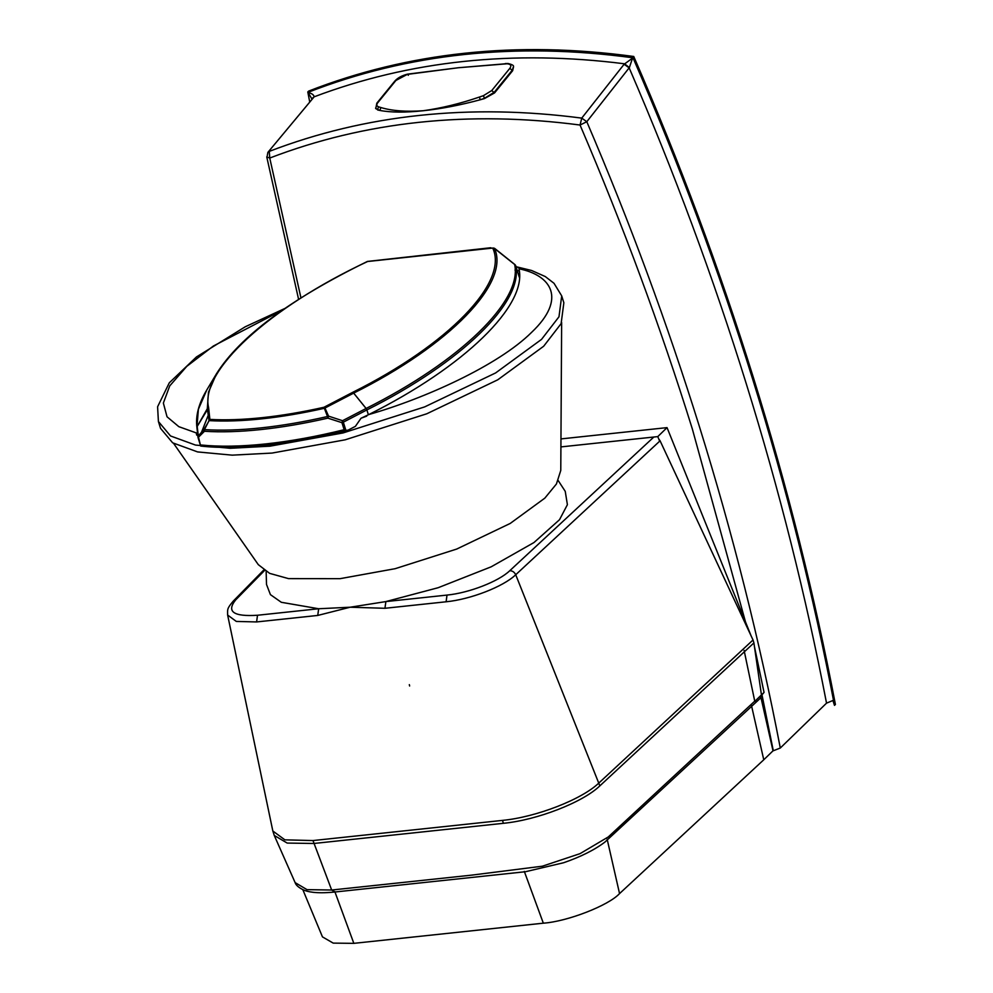 <?xml version="1.0" encoding="UTF-8"?>
<svg xmlns="http://www.w3.org/2000/svg" width="993" height="993" viewBox="0 0 993 993"><rect width="100%" height="100%" fill="white"/><g stroke="black" fill="none" stroke-linecap="round" stroke-linejoin="round"><path stroke-width="1.49" d="M200.76 445.783L200.772 444.963C219.304 446.887 240.939 446.54 265.677 443.933C290.452 441.277 316.606 436.535 344.149 429.708L341.952 422.67L327.864 418.14L328.559 416.141L327.516 416.514L323.966 407.267L352.676 392.347C448.153 344.782 508.776 282.422 492.789 248.2L494.948 249.243L494.427 248.312C510.489 282.682 449.593 345.341 353.682 393.104L366.107 408.458C460.181 361.353 522.69 300.767 514.647 264.486L494.08 248.138M493.372 248.002L367.559 261.519C268.445 307.991 199.68 371.233 208.617 407.676L207.326 408.682L209.026 420.622L204.471 429.609C221.141 430.689 239.996 430.118 261.022 427.884C282.086 425.637 304.243 421.851 327.516 416.514L327.864 418.14C304.528 423.477 282.31 427.275 261.184 429.535C240.095 431.769 221.191 432.352 204.471 431.272L198.054 437.628L200.636 445.919L198.228 436.064L204.037 429.398L209.871 419.406C225.485 420.287 243.024 419.691 262.5 417.631C281.975 415.546 302.468 412.095 323.966 407.267L324.984 408.011L323.917 408.396C302.269 413.262 281.64 416.737 262.015 418.835C242.416 420.92 224.753 421.516 209.026 420.622L209.871 419.406L208.617 407.676L197.197 426.444L207.326 408.682L208.468 392.235L216.573 373.604L206.842 389.864L198.389 409.265L196.924 427.35M516.112 266.956L518.83 267.489L518.979 268.793C527.556 305.397 464.24 366.864 368.862 414.528L361.03 418.239L366.727 416.129M519.302 277.196L515.665 265.516C523.919 301.847 461.261 362.668 366.889 409.923L343.317 422.174L345.912 430.453L348.183 430.093L355.407 426.345L361.03 418.239M272.057 453.069L345.179 439.812L426.779 413.783L497.754 379.81L543.668 346.247L561.119 323.644L563.85 302.753L561.703 295.889L558.985 316.779L541.533 339.383L495.606 372.946L424.644 406.907L343.044 432.948L269.91 446.192L230.115 448.29L195.484 445.063L170.511 435.952L158.408 421.504L160.543 428.368L172.645 442.816L197.619 451.927L232.25 455.154L272.057 453.069M173.614 443.412L258.292 564.645L269.649 573.371L288.516 578.621L340.078 578.671L395.202 568.679L456.706 549.055L510.203 523.448L544.822 498.151L556.428 483.988L560.772 470.434L561.641 322.551M266.161 571.571L266.496 584.405L270.431 594.646L281.317 602.292L318.654 608.746L350.157 607.219L317.748 615.437L256.591 621.941L236.322 621.432L227.633 615.052L272.839 831.017L284.879 839.842L312.981 840.562L502.483 820.392C536.195 817.152 581.836 799.477 598.953 782.931L753.029 639.989L660.084 440.805L515.715 574.748C503.364 586.689 470.434 599.437 446.105 601.783L384.949 608.287L350.157 607.219L385.867 601.584L438.174 587.707L491.175 566.817L533.973 542.538L559.506 519.724L567.4 504.692L565.24 491.349L558.215 480.6M295.132 882.628C295.852 885.173 298.694 887.63 303.647 890.013C307.222 891.615 315.439 893.849 333.847 892.124L525.508 871.717L563.639 862.731C580.719 856.835 594.484 849.958 604.923 842.076L760.427 698.191L761.445 694.926L753.91 642.93L599.846 785.873C582.73 802.406 537.101 820.069 503.401 823.309L313.9 843.479L287.2 843.069L274.267 835.448L295.132 882.628L307.023 889.641L331.674 890.026L471.464 875.156L542.426 866.181L580.073 853.632L608.275 836.95L754.742 701.145M753.029 639.989L753.91 642.93M760.688 696.378L773.013 750.807L763.766 759.782L751.44 705.353L763.766 759.782L619.545 893.588C608.61 905.517 567.264 921.566 543.332 923.18L353.831 943.35L333.214 943.114L322.452 936.883L302.828 889.666M659.65 441.202L657.788 436.61L560.908 446.912L653.853 437.019L509.757 570.727C498.623 581.476 468.944 592.97 447.011 595.08L385.867 601.584L384.949 608.287M658.719 438.906L660.084 440.805M227.633 615.052L227.633 615.052C227.546 609.193 226.913 608.635 233.355 601.001L235.689 599.884C226.205 611.663 233.479 616.79 257.51 615.25L318.654 608.746L317.748 615.437M198.749 435.517L196.676 435.095L196.242 432.898L178.827 426.667L167.035 416.787L163.361 403.059L169.741 385.88L186.796 366.343L213.408 345.998L283.973 309.357M209.175 412.889L201.467 432.389M366.889 409.923L368.391 414.764M200.735 446.068C219.552 448.153 241.584 447.855 266.819 445.187C292.24 442.456 319.051 437.541 347.289 430.441L348.183 430.093M514.647 264.486L515.665 265.516L514.647 264.486M490.219 247.94L494.688 248.411L515.193 264.808M342.535 420.709L341.952 422.67L343.317 422.174L342.535 420.709L366.094 408.471L353.669 393.116L324.984 408.011L328.559 416.141L342.535 420.709M204.471 429.609L204.471 431.272L204.471 429.609M345.912 430.453L344.149 429.708M744.105 650.39L754.792 701.381L764.039 692.406L754.444 646.604M761.482 695.423L764.039 692.406M657.788 436.61L667.035 427.623L560.958 438.918M751.13 635.905L667.035 427.623M409.327 684.649L409.625 685.989M311.889 98.99L307.793 91.952C407.602 53.051 515.95 41.52 632.814 57.371L629.363 67.586L586.801 121.717C629.885 222.295 667.395 323.817 699.32 426.295C732.635 533.291 759.633 640.522 780.299 748.027L773.299 750.77L761.979 694.839M309.642 101.559L307.88 92.399C311.864 93.404 313.949 94.881 314.123 96.83L267.874 152.376L267.266 155.727M307.793 91.952L308.724 91.058C408.533 52.157 516.869 40.626 633.745 56.477C679.845 162.492 719.739 269.587 753.451 377.774C787.275 486.421 814.595 595.316 835.411 704.471L834.48 705.365L832.941 700.487L826.536 703.143C785.227 488.804 719.441 277.035 629.165 67.859L624.113 64.26L633 57.805C679.026 163.671 718.858 270.63 752.52 378.681C786.357 487.315 813.677 596.21 834.48 705.365M780.299 748.027L826.536 703.143M745.495 621.953L692.357 429.038C660.494 326.747 623.045 225.411 580.049 125.031L586.801 121.717L581.749 118.117L624.113 64.26M377.625 109.95L379.885 110.446L380.865 107.542C392.098 110.893 406.236 111.961 423.266 110.732C441.339 108.225 460.057 103.669 479.408 97.053L483.467 95.651L491.746 90.549L509.843 68.331C511.743 65.687 510.824 64.16 507.1 63.775L458.294 67.747L407.502 74.152C401.966 75.555 397.771 77.826 394.916 80.967L376.819 103.173L375.776 108.647L379.885 110.446C390.994 112.532 405.454 112.631 423.266 110.732C441.165 108.833 460.156 105.184 480.252 99.759L484.472 98.58L494.551 92.92L512.649 70.689L513.53 66.879M633.745 56.477L632.814 57.371M504.816 63.837L458.294 67.747L407.304 74.388L395.909 80.458L377.812 102.676C376.285 104.65 376.533 106.028 378.556 106.81L380.865 107.542M408.346 75.294L407.502 74.152M479.408 97.053L480.252 99.759L484.385 98.332L494.291 92.225L512.388 70.007L513.455 66.618C514.014 65.538 512.165 64.483 507.907 63.49L505.288 63.552M507.1 63.775L507.907 63.49M629.363 67.586L624.523 63.8C513.22 49.687 409.761 60.697 314.123 96.83L312.398 98.208M313.763 97.289L267.874 152.376M300.953 297.925L269.748 158.048C365.201 121.444 468.634 110.434 580.049 125.031L581.749 118.117C469.577 103.421 365.424 114.505 269.302 151.37L269.748 158.048L266.745 156.857L298.608 299.414M368.862 414.528C424.098 398.752 498.126 365.647 531.64 332.32C566.991 298.806 551.326 275.247 518.979 268.793M312.981 840.562L331.674 890.026L334.604 891.739M334.802 891.553L353.831 943.35M524.304 871.395L543.332 923.18M607.157 839.222L619.545 893.588M264.51 570.528L235.689 599.884M509.757 570.727C512.413 570.727 514.399 572.067 515.715 574.748L599.846 785.873M519.24 270.977L514.995 270.084M197.197 426.444L198.575 437.938M352.652 392.359L353.669 393.116L352.676 392.347M366.107 408.458L366.876 409.923M198.054 437.628L198.228 436.064M256.591 621.941L257.51 615.25M446.105 601.783L447.011 595.08M502.483 820.392L503.401 823.309M307.88 92.399C407.713 53.461 516.087 41.917 633 57.805M378.556 106.81L377.526 109.702L375.577 108.1M512.649 70.689L509.843 68.331M494.551 92.92L491.746 90.549M484.472 98.58L483.467 95.651M395.909 80.458L394.916 80.967M377.812 102.676L376.819 103.173M561.703 295.889L554.02 283.303L545.294 276.563L531.59 270.481L516.037 266.695M158.408 421.504L157.589 406.782L169.282 382.826L196.465 356.946L245.234 326.784L284.979 308.413M196.54 434.152L198.699 434.624M490.716 247.741L367.422 261.432C290.266 299.191 239.983 336.577 216.573 373.604M196.949 427.698C195.385 416.055 198.687 403.443 206.842 389.864M200.611 445.869L197.967 437.255L196.937 427.635M263.766 570.019L233.355 601.001M274.267 835.448L272.839 831.017"/></g></svg>
